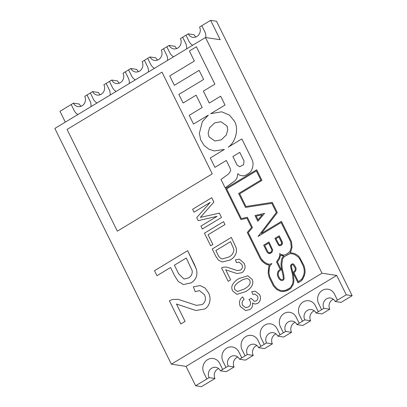 <?xml version="1.0" encoding="UTF-8"?>
<svg xmlns="http://www.w3.org/2000/svg" width="407" height="407" viewBox="0 0 407 407"><rect width="100%" height="100%" fill="white"/><g stroke="black" fill="none" stroke-linecap="round" stroke-linejoin="round"><path stroke-width="0.61" d="M226.923 125.956L221.001 121.734L214.657 122.878L209.6 127.717L208.125 133.084L208.974 136.788L214.896 141.01L221.24 139.866L226.297 135.027L227.772 129.66L226.923 125.956L227.396 127.137M221.011 121.739L214.667 122.883L209.605 127.717L208.135 133.089L208.984 136.788L214.901 141.01M228.215 147.146C235.699 142.211 238.98 128.846 234.549 121.357L229.477 115.13L221.698 111.808L210.699 113.69L225.03 105.047L220.655 96.194L209.269 103.063L203.373 91.127L214.881 84.183L196.393 46.769L189.382 50.997L194.353 61.055L169.719 75.926L174.364 85.312L199.12 70.37L203.622 79.482L178.866 94.429L183.104 103.012L196.113 95.167L202.208 107.499L189.204 115.349L193.513 124.069L208.348 115.115M241.834 138.919L251.765 159.005L241.839 138.919L228.21 147.146C235.694 142.211 238.975 128.846 234.539 121.357L229.472 115.13L221.688 111.808M220.396 370.797L222.665 369.434L219.668 363.38A9.748 8.929 -81.4 0 0 213.222 358.521A9.748 8.929 -81.4 0 0 207.565 359.676A9.748 8.929 -81.4 0 0 203.846 372.929L206.837 378.983L209.096 377.62A6.96 6.38 98.6 0 1 211.752 368.152A6.96 6.38 98.6 0 1 215.791 367.323A6.96 6.38 98.6 0 1 220.396 370.797L226.282 371.688L234.117 366.961L228.23 366.066A6.96 6.38 98.6 0 1 230.886 356.603A6.96 6.38 98.6 0 1 234.92 355.774A6.96 6.38 98.6 0 1 239.53 359.249L245.416 360.139L253.246 355.408L247.359 354.517A6.96 6.38 98.6 0 1 250.02 345.055A6.96 6.38 98.6 0 1 254.054 344.225A6.96 6.38 98.6 0 1 258.659 347.695L264.545 348.59L272.38 343.859L266.493 342.969A6.96 6.38 98.6 0 1 269.149 333.501A6.96 6.38 98.6 0 1 273.189 332.677A6.96 6.38 98.6 0 1 277.793 336.146L283.679 337.037L291.514 332.31L285.628 331.42A6.96 6.38 98.6 0 1 288.283 321.952A6.96 6.38 98.6 0 1 292.318 321.123A6.96 6.38 98.6 0 1 296.927 324.598L302.808 325.488L310.643 320.762L304.757 319.866A6.96 6.38 98.6 0 1 307.417 310.404A6.96 6.38 98.6 0 1 311.452 309.574A6.96 6.38 98.6 0 1 316.056 313.044L321.942 313.939L329.777 309.208L323.891 308.318A6.96 6.38 98.6 0 1 326.546 298.855A6.96 6.38 98.6 0 1 330.581 298.026A6.96 6.38 98.6 0 1 335.19 301.495L341.076 302.391L352.147 295.706L216.499 21.24L210.623 20.35L199.542 27.035A6.96 6.38 98.6 0 1 199.079 34.356A6.96 6.38 98.6 0 1 192.847 37.327A6.96 6.38 98.6 0 1 188.243 33.852L194.134 34.748A6.96 6.38 -81.4 0 0 195.915 36.976M239.53 359.249L241.794 357.885L238.802 351.831A9.748 8.929 -81.4 0 0 232.356 346.968A9.748 8.929 -81.4 0 0 226.699 348.127A9.748 8.929 -81.4 0 0 222.975 361.38L225.971 367.435L228.23 366.066M258.659 347.695L260.928 346.332L257.936 340.277A9.748 8.929 -81.4 0 0 251.485 335.419A9.748 8.929 -81.4 0 0 245.828 336.579A9.748 8.929 -81.4 0 0 242.109 349.827L245.1 355.881L247.359 354.517M277.793 336.146L280.062 334.783L277.065 328.729A9.748 8.929 -81.4 0 0 270.619 323.87A9.748 8.929 -81.4 0 0 270.614 323.865A9.748 8.929 -81.4 0 0 264.962 325.025A9.748 8.929 -81.4 0 0 261.243 338.278L264.235 344.332L266.493 342.969M296.927 324.598L299.191 323.234L296.199 317.18A9.748 8.929 -81.4 0 0 289.743 312.317A9.748 8.929 -81.4 0 0 284.096 313.476A9.748 8.929 -81.4 0 0 280.372 326.729L283.369 332.784L285.628 331.42M316.056 313.044L318.325 311.686L315.333 305.632A9.748 8.929 -81.4 0 0 308.882 300.768A9.748 8.929 -81.4 0 0 303.225 301.928A9.748 8.929 -81.4 0 0 299.506 315.176L302.498 321.23L304.757 319.866M335.19 301.495L337.454 300.132L334.462 294.078A9.748 8.929 -81.4 0 0 328.017 289.219A9.748 8.929 -81.4 0 0 322.359 290.374A9.748 8.929 -81.4 0 0 318.64 303.627L321.632 309.681L323.891 308.318M333.404 299.267A6.96 6.38 -81.4 0 0 332.433 299.745A6.96 6.38 -81.4 0 0 329.777 309.208M314.275 310.816A6.96 6.38 -81.4 0 0 313.304 311.294A6.96 6.38 -81.4 0 0 310.643 320.762M295.141 322.364A6.96 6.38 -81.4 0 0 294.169 322.843A6.96 6.38 -81.4 0 0 291.514 332.31M276.007 333.918A6.96 6.38 -81.4 0 0 275.035 334.396A6.96 6.38 -81.4 0 0 272.38 343.859M256.878 345.467A6.96 6.38 -81.4 0 0 255.906 345.945A6.96 6.38 -81.4 0 0 253.246 355.408M237.744 357.015A6.96 6.38 -81.4 0 0 236.772 357.494A6.96 6.38 -81.4 0 0 234.117 366.961M218.61 368.564A6.96 6.38 -81.4 0 0 217.638 369.047A6.96 6.38 -81.4 0 0 214.982 378.51L209.096 377.62M252.498 302.95C253.062 305.881 252.121 308.109 249.679 309.646L245.523 310.546L240.328 306.502C238.706 302.706 239.453 299.491 242.572 296.866L244.124 299.349C242.155 300.977 241.646 302.95 242.592 305.265L245.589 307.636L248.392 307.005C250.519 305.484 251.073 303.485 250.056 301.012L248.952 299.466L251.292 298.407L254.395 301.348L256.288 300.875C257.931 299.638 258.328 298.046 257.478 296.103L255.006 294.103L252.833 294.429L251.775 291.651L255.24 291.188L259.656 294.688C261.223 298.204 260.561 301.129 257.672 303.454L254.823 304.049L252.488 302.945C253.057 305.876 252.116 308.109 249.674 309.646L245.518 310.541M247.771 275.798L252.014 279.227C254.879 284.513 249.654 289.489 245.563 291.651L236.879 294.358L232.626 290.924C231.685 289.107 231.547 287.21 232.209 285.231C233.862 282.275 236.146 280.036 239.062 278.51L247.766 275.798L252.004 279.227C254.874 284.513 249.649 289.489 245.558 291.651L236.874 294.358M212.871 244.495L210.658 245.823L204.421 233.206L223.555 221.657L224.99 224.547L208.063 234.768L212.871 244.495L210.658 245.823M210.205 202.416L194.037 212.179L192.597 209.284L211.732 197.736L213.889 202.086L200.376 217.394L219.342 213.136L221.484 217.45L202.35 229.004L200.916 226.109L217.104 216.336L198.219 220.64L196.713 217.618L210.216 202.406L194.027 212.179M217.094 216.341L198.219 220.64M246.927 218.244L240.929 219.602L225.564 188.533L256.685 169.755L261.945 180.398L239.703 193.824L245.96 206.476L272.288 202.391L277.325 212.586L261.38 233.486L281.441 221.372L291.437 241.59L292.073 247.212L290.893 251.44L289.881 252.752M281.441 221.372L291.427 241.59L292.073 247.212L290.888 251.44L289.87 252.752L291.422 252.762L295.055 253.765L297.41 255.169L299.43 257.036L304.029 265.72L304.935 269.236L305.097 272.069L304.395 275.615L302.355 279.731L301.094 281.003L298.01 282.86L292.821 272.375L294.464 271.291L294.943 270.457L295.324 269.093L295.009 267.648L293.147 264.82L292.368 264.692L291.707 265.099L291.402 265.501L291.661 268.345L293.335 274.593L293.829 278.485L293.935 280.693L293.345 284.203L290.791 288.492L285.8 291.091L282.031 291.554L280.225 291.219L276.729 289.56L273.448 286.024L269.042 277.116L268.116 272.761L268.732 266.9L269.475 265.191L266.814 264.586L264.957 263.563L262.022 261.172L260.409 259.035L247.278 232.468L251.501 227.493L246.927 218.238L240.929 219.602M252.61 167.791L253.073 164.397L252.874 161.808L251.76 159.005L252.874 161.808L253.073 164.397L252.61 167.791L250.819 171.673L248.372 173.647L245.273 175.417L243.111 175.926L239.596 175.173L237.83 173.657L237.195 177.223L236.477 178.943L234.961 180.749L225.157 187.856L221.001 179.456L227.956 174.43L229.604 172.721L230.708 170.472L229.95 167.811L226.323 160.48L214.937 167.358L210.287 157.962L224.415 149.435L214.209 150.936L224.384 149.455M209.274 103.057L203.378 91.127L214.881 84.183L196.383 46.769M210.76 113.66L225.03 105.047M252.605 167.791L250.819 171.673L248.372 173.647L245.273 175.417L243.111 175.926M205.499 37.495L54.853 128.444L171.352 364.158L321.998 273.214L205.499 37.495L220.197 39.723L210.623 20.35M231.349 237.429L236.33 248.229L236.436 252.04C235.429 255.616 233.348 258.257 230.199 259.966L222.293 262.011L218.411 260.073L215.847 256.324L212.215 248.977L231.349 237.429L236.335 248.229L236.442 252.04C235.434 255.616 233.359 258.257 230.209 259.966L222.283 262.006M230.657 279.833L225.692 269.8L226.078 269.856L225.702 269.8L230.657 279.833L228.205 281.313L221.571 267.908L223.407 267.155L226.638 267.089L237.261 270.574L240.593 270.075C242.465 268.584 242.882 266.717 241.844 264.464L238.96 262.052L236.498 262.652L235.434 259.875L239.347 259.132L244.088 263.192C245.874 267.023 245.151 270.187 241.926 272.69L236.874 273.535L225.702 269.8M170.569 267.501L156.975 275.707L154.492 270.696L187.632 250.687L196.383 269.195C197.894 275.076 196.154 279.629 191.168 282.855L183.501 284.549L178.307 281.522L174.862 276.2L170.564 267.496L156.975 275.707M187.632 250.687L194.093 263.741L196.372 269.19C197.888 275.076 196.149 279.629 191.163 282.85L183.496 284.549M195.192 291.651L193.366 286.843L200.122 285.551L205.026 287.963L208.348 292.582C211.487 297.873 210.144 306.049 204.599 309.035L195.853 310.5L176.49 304.034L185.078 321.413L180.83 323.977L169.348 300.753L172.527 299.45L178.113 299.338L196.515 305.377L202.299 304.507C205.54 301.928 206.257 298.692 204.467 294.79L199.466 290.613L195.192 291.651L199.471 290.613M117.343 231.156L212.256 173.86L161.991 72.146L67.074 129.441L117.343 231.156L212.261 173.86L161.991 72.146M279.421 245.716L280.357 245.711L281.669 245.029L282.489 243.467L282.229 241.86L279.227 235.785L274.883 238.4L278.607 245.324L280.357 245.711L281.669 245.029L282.473 242.745M264.55 213.375L257.829 221.296L254.975 215.542L264.55 213.375L257.824 221.296M298.341 281.68L293.89 272.675L295.039 271.917L295.68 270.803L296.159 269.098L295.767 267.307L293.559 264.006L292.236 263.797L290.598 265.206L290.598 266.753L292.547 274.781L293.132 280.698L292.597 283.913L290.293 287.81L285.607 290.257L282.097 290.684L280.474 290.384L277.182 288.822L274.12 285.521L269.8 276.78L268.92 272.675L269.5 267.15L270.172 265.613L271.927 263.583L269.536 264.326L267.129 263.777L263.873 261.716L261.085 258.542L248.255 232.585L252.477 227.61L247.364 217.267L241.351 218.625L226.648 188.863L256.344 170.93L260.862 180.067L238.624 193.493L245.502 207.417L271.83 203.332L276.363 212.5L258.089 236.447L281.11 222.553L290.69 241.931L291.27 247.156L290.196 251.007L287.927 253.19L285.251 254.802L284.045 255.097L281.252 254.634L279.721 253.485L279.757 255.545L278.912 258.236L276.485 261.843L280.204 269.363L278.129 271.062L277.345 273.835L277.543 275.849L279.065 278.922L281.156 280.586L282.433 280.56L283.445 280.041L284.106 278.953L283.852 275.371L282.26 268.564L281.802 264.153L282.723 258.593L284.422 256.608L288.919 253.892L291.326 253.627M241.351 218.625L226.638 188.863L256.349 170.935M281.156 280.586L282.433 280.56L283.445 280.041L284.106 278.953L283.852 275.371L282.255 268.559L281.797 264.148L282.712 258.593L284.412 256.603L289.845 253.612L292.653 253.887L294.734 254.573L297.965 256.781L299.659 258.735L303.296 266.092L304.136 269.368L304.294 272.024L303.637 275.346L301.745 279.177L298.336 281.685L293.879 272.675L295.034 271.912L295.67 270.803L296.148 269.098L295.767 267.307L293.559 264.006L292.236 263.797M269.261 253.622L271.886 252.401L272.776 250.234L268.991 241.962L263.66 245.177L267.19 252.32L268.64 253.51L270.116 253.495L271.891 252.406L272.776 250.234L268.981 241.962M89.998 101.022L90.008 101.028A9.748 8.929 -81.4 0 1 90.995 106.624A9.748 8.929 -81.4 0 0 89.998 101.022L87.006 94.968L84.748 96.337A6.96 6.38 98.6 0 1 84.285 103.658A6.96 6.38 98.6 0 1 78.058 106.629A6.96 6.38 98.6 0 1 73.448 103.154L59.971 111.294L65.324 122.12M204.802 31.726L201.806 25.672L204.802 31.726A9.748 8.929 -81.4 0 1 205.764 37.536A9.748 8.929 -81.4 0 0 204.792 31.726M188.243 33.852L180.408 38.584A6.96 6.38 98.6 0 1 179.95 45.905A6.96 6.38 98.6 0 1 173.718 48.876A6.96 6.38 98.6 0 1 169.108 45.406L175.005 46.296A6.96 6.38 -81.4 0 0 176.786 48.525M186.645 48.881A9.748 8.929 -81.4 0 0 185.663 43.274L182.677 37.22L185.668 43.274A9.748 8.929 -81.4 0 1 186.655 48.876M169.108 45.406L161.279 50.132A6.96 6.38 98.6 0 1 160.816 57.458A6.96 6.38 98.6 0 1 154.584 60.429A6.96 6.38 98.6 0 1 149.98 56.955L155.871 57.85A6.96 6.38 -81.4 0 0 157.651 60.078M167.516 60.429A9.748 8.929 -81.4 0 0 166.529 54.823L163.543 48.769L166.534 54.823A9.748 8.929 -81.4 0 1 167.521 60.424M149.98 56.955L142.145 61.686A6.96 6.38 98.6 0 1 141.682 69.007A6.96 6.38 98.6 0 1 135.45 71.978A6.96 6.38 98.6 0 1 130.845 68.503L136.737 69.399A6.96 6.38 -81.4 0 0 138.517 71.627M147.405 66.377L144.414 60.322L147.405 66.377A9.748 8.929 -81.4 0 1 148.392 71.973M130.845 68.503L123.011 73.235A6.96 6.38 98.6 0 1 122.553 80.555A6.96 6.38 98.6 0 1 116.321 83.527A6.96 6.38 98.6 0 1 111.711 80.057L117.608 80.947A6.96 6.38 -81.4 0 0 119.388 83.176M128.271 77.925L125.28 71.871L128.271 77.925A9.748 8.929 -81.4 0 1 129.258 83.527A9.748 8.929 -81.4 0 0 128.266 77.925M111.711 80.057L103.882 84.783A6.96 6.38 98.6 0 1 103.419 92.104A6.96 6.38 98.6 0 1 97.187 95.075A6.96 6.38 98.6 0 1 92.582 91.606L98.474 92.496A6.96 6.38 -81.4 0 0 100.254 94.729M109.137 89.474L106.146 83.42L109.137 89.474A9.748 8.929 -81.4 0 1 110.124 95.075A9.748 8.929 -81.4 0 0 109.132 89.474M92.582 91.606L87.017 94.973L90.008 101.028M328.006 289.214L328.017 289.219A9.748 8.929 -81.4 0 0 328.011 289.219A9.748 8.929 -81.4 0 1 334.457 294.078L337.449 300.132L346.271 294.81L336.696 275.437L186.045 366.386L195.619 385.76L206.842 378.983M213.222 358.521A9.748 8.929 -81.4 0 0 213.217 358.516L213.222 358.521A9.748 8.929 -81.4 0 1 219.663 363.38L219.668 363.38M219.663 363.38L222.654 369.434L225.971 367.435M232.356 346.968A9.748 8.929 -81.4 0 0 232.351 346.968L232.356 346.968A9.748 8.929 -81.4 0 1 238.797 351.831L241.789 357.885L245.1 355.881M251.485 335.419A9.748 8.929 -81.4 0 0 251.48 335.419L251.485 335.419A9.748 8.929 -81.4 0 1 257.926 340.277L260.918 346.332M260.928 346.332L264.24 344.332M280.062 334.783L283.374 332.784M302.498 321.23L299.191 323.234L296.194 317.18A9.748 8.929 -81.4 0 0 289.748 312.317L289.743 312.317M308.882 300.768A9.748 8.929 -81.4 0 0 308.877 300.768L308.882 300.768A9.748 8.929 -81.4 0 1 315.323 305.626L318.315 311.681L321.637 309.681M195.619 385.76L201.501 386.65L214.982 378.51M73.448 103.154L79.345 104.05A6.96 6.38 -81.4 0 0 81.12 106.278M346.271 294.81L352.147 295.706M321.998 273.214L336.696 275.437M171.352 364.158L186.045 366.386M185.984 35.221L188.975 41.275A9.748 8.929 -81.4 0 0 192.709 45.218M166.85 46.769L169.841 52.824A9.748 8.929 -81.4 0 0 173.575 56.766M147.721 58.318L150.712 64.372A9.748 8.929 -81.4 0 0 154.446 68.32M128.587 69.867L131.578 75.926A9.748 8.929 -81.4 0 0 135.312 79.869M148.382 71.978A9.748 8.929 -81.4 0 0 147.395 66.372M280.052 334.783L277.06 328.729A9.748 8.929 -81.4 0 0 270.609 323.865L270.619 323.87M109.452 81.42L112.444 87.474A9.748 8.929 -81.4 0 0 116.178 91.417M90.323 92.969L93.315 99.023A9.748 8.929 -81.4 0 0 97.049 102.971M71.189 104.518L74.181 110.572A9.748 8.929 -81.4 0 0 77.915 114.52M237.83 173.657L237.189 177.218L236.477 178.943L234.961 180.749L226.689 186.833M226.684 186.833L225.157 187.856M225.025 105.042L220.65 96.194M174.359 85.312L199.115 70.365M183.104 103.012L196.113 95.162M193.513 124.069L208.404 115.074L202.33 121.693L199.359 133.328L200.692 139.886L204.126 145.482L208.964 149.232L214.214 150.936M226.323 160.48L214.932 167.353M239.652 166.753L237.108 165.089L239.657 166.753L243.605 164.703L244.017 160.928L239.779 152.355L232.88 156.522L239.779 152.355M237.118 165.089L232.88 156.522L237.108 165.089M258.089 236.447L281.11 222.553M282.483 254.98L281.252 254.634M281.247 254.634L279.711 253.485M282.097 290.684L280.469 290.384L277.182 288.822M277.177 288.822L274.109 285.521L269.79 276.78L268.915 272.675L269.017 270.691M269.012 270.691L269.5 267.15M269.495 267.15L270.162 265.608L271.927 263.583M268.371 264.158L265.379 262.815M265.369 262.815L262.607 260.556M262.596 260.556L261.085 258.542M261.075 258.542L248.25 232.585L252.477 227.61L247.364 217.267M245.502 207.417L271.83 203.327M283.089 256.685L283.908 255.952L280.545 255.169L279.624 258.623L277.447 261.935L281.247 269.612L278.764 271.617L278.154 273.83L278.327 275.57L279.716 278.378L281.334 279.721L282.906 279.37L283.308 278.703L283.069 275.58L281.466 268.722L280.998 264.179L281.456 259.966L282.005 258.191L283.089 256.685M280.545 255.169L279.614 258.623L277.442 261.935L281.247 269.612L278.759 271.617L278.144 273.83L278.317 275.57L279.706 278.378L281.329 279.721M272.278 202.391L277.325 212.586L261.365 233.496M256.675 169.755L261.935 180.398L239.703 193.824M239.698 193.818L245.95 206.476M269.475 265.191L268.188 265.008M292.368 264.692L291.392 265.501L291.392 266.661L293.325 274.593L293.829 278.485L293.935 280.693L293.345 284.203L290.781 288.492L287.495 290.481L283.923 291.488M283.918 291.483L282.026 291.554M291.412 252.762L295.055 253.765L297.41 255.169L299.43 257.036L304.029 265.72L304.924 269.236L305.097 272.069L304.726 274.41L303.088 278.536L301.094 281.003M301.083 280.998L298.005 282.86M283.908 255.952L282.336 255.835M256.186 216.142L262.301 214.759L258.007 219.821L256.186 216.142L262.296 214.764M258.013 219.816L256.196 216.142M282.468 242.745L279.217 235.78M281.675 242.903L278.887 236.96L275.966 238.726L279.08 244.597L280.219 244.851L281.089 244.398L281.675 242.903M278.887 236.96L275.956 238.726L279.08 244.597M279.075 244.592L279.609 244.851M271.886 249.852L268.651 243.137L264.738 245.502L267.857 251.811L268.559 252.488L269.658 252.737L271.388 251.73L271.886 249.852M268.651 243.137L264.733 245.502L267.852 251.811L268.915 252.676M268.905 252.676L269.327 252.752M219.342 213.136L221.484 217.45L202.345 228.999M211.732 197.736L213.889 202.086L200.366 217.394M223.555 221.657L224.99 224.547L208.058 234.768L212.866 244.49M230.571 241.656L215.863 250.539L217.943 254.767C218.701 256.69 219.953 258.028 221.688 258.791L222.349 258.923L228.815 257.046C231.939 255.504 233.638 252.966 233.903 249.435L230.571 241.651L215.852 250.539L217.948 254.767C218.712 256.69 219.958 258.033 221.698 258.791L222.354 258.923M239.347 259.132L244.083 263.192C245.869 267.023 245.146 270.187 241.916 272.69L241.926 272.69M241.916 272.69L236.869 273.535M238.96 262.052L236.492 262.652M226.638 267.089L237.256 270.574M230.652 279.833L228.195 281.313M240.369 281.13C237.612 282.789 233.135 285.526 234.834 289.591L237.53 291.514L244.266 289.016C247.024 287.357 251.526 284.59 249.786 280.53C249.206 279.4 248.321 278.759 247.125 278.592C244.714 278.826 242.465 279.67 240.369 281.13L240.374 281.135C237.617 282.789 233.145 285.531 234.844 289.591L237.535 291.514M247.13 278.597C244.724 278.826 242.47 279.675 240.374 281.135M242.572 296.866L244.124 299.349C242.15 300.977 241.636 302.945 242.582 305.265L242.592 305.265M255.25 291.193L259.646 294.688C261.213 298.204 260.551 301.124 257.667 303.454L257.672 303.454M257.667 303.454L254.823 304.049M255.006 294.103L252.833 294.429M251.292 298.407L254.395 301.348M242.582 305.265L245.589 307.636M186.289 258.013L174.394 265.191L178.622 273.753L184.056 279.049L188.553 277.925C191.244 276.338 192.46 273.947 192.206 270.757L186.284 258.007L174.389 265.191L178.627 273.758L184.056 279.049M177.157 304.131L176.485 304.034L185.078 321.413L180.825 323.977M200.132 285.556L205.016 287.963L208.338 292.582C211.482 297.873 210.134 306.049 204.594 309.035L195.859 310.5M178.113 299.338L196.515 305.377"/></g></svg>
